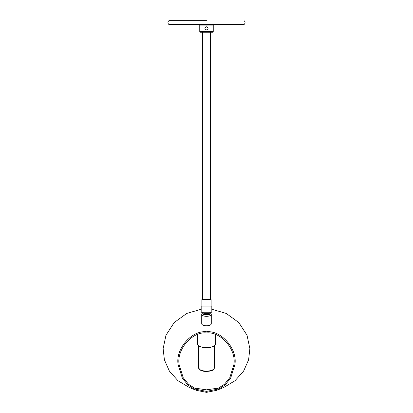 <?xml version="1.0" encoding="UTF-8"?>
<svg xmlns="http://www.w3.org/2000/svg" width="413" height="413" viewBox="0 0 413 413"><rect width="100%" height="100%" fill="white"/><g stroke="black" fill="none" stroke-linecap="round" stroke-linejoin="round"><path stroke-width="0.62" d="M206.5 20.65L168.969 20.65L206.5 20.65M206.5 24.506L169.227 24.506L206.5 24.506M203.888 314.045L203.325 314.742L203.8 314.045L209.2 314.045L209.675 314.742L209.112 314.045M203.372 314.799L209.628 314.799M206.5 26.778C204.461 27.836 204.461 28.895 206.5 29.948C208.586 28.889 208.586 27.831 206.5 26.778C204.414 27.836 204.414 28.889 206.5 29.948L206.5 29.948C208.539 28.889 208.539 27.831 206.5 26.778M199.753 31.605L200.367 32.219L212.633 32.219L213.247 31.605L199.753 31.605L199.753 25.126L213.247 25.126L212.633 24.506M215.369 334.478L215.369 343.967A8.869 3.748 180 0 1 206.5 347.715A8.869 3.748 180 0 1 197.631 343.967L197.631 334.478M203.248 312.827A4.78 2.019 -0 0 0 201.72 314.308A4.78 2.019 -0 0 0 206.5 316.327A4.78 2.019 -0 0 0 211.28 314.308A4.78 2.019 -0 0 0 209.752 312.827M211.28 314.308L211.28 323.746A4.78 2.019 180 0 1 206.5 325.764A4.78 2.019 180 0 1 201.72 323.746L201.72 314.308M211.823 309.26L226.231 313.426L238.822 322.568L247.01 335.196L249.875 348.649L248.59 359.857L243.618 371.075L235.038 380.709L223.913 387.363L216.82 390.295L206.5 392.35L196.18 390.295L187.91 385.014L182.324 378.086L178.101 364.503C175.391 348.944 191.694 330.147 206.5 331.768C221.306 330.147 237.609 348.944 234.899 364.503L230.676 378.086L225.09 385.014L216.82 390.295M206.5 332.914C192.21 331.35 176.48 349.486 179.097 364.503L183.171 377.611L188.56 384.296L196.542 389.392L206.5 391.374L216.458 389.392L224.44 384.296L229.829 377.611L233.903 364.503C236.52 349.486 220.79 331.35 206.5 332.914M219.463 387.921L206.5 389.836L193.537 387.921M196.18 390.295L189.087 387.363L177.962 380.709L169.382 371.075L164.41 359.857L163.125 348.649L165.99 335.196L174.178 322.568L186.769 313.426L201.177 309.26M209.329 313.137L203.671 313.137L202.411 312.223L211.823 312.223L211.823 306.054L201.874 306.054L201.874 299.652L211.126 299.652L211.126 306.054L201.177 306.054L201.177 312.223L210.589 312.223L209.329 313.137L209.2 314.045M206.5 314.902C202.587 314.902 202.587 314.902 206.5 314.902M206.5 299.652C210.382 299.652 210.382 299.652 206.5 299.652M168.969 20.65C167.693 21.791 167.611 23.009 168.721 24.315L244.279 24.315C245.389 23.009 245.307 21.791 244.031 20.65M214.43 345.645L214.43 367.735A7.93 3.35 180 0 1 206.5 371.086A7.93 3.35 180 0 1 198.57 367.735L198.57 345.645M203.8 314.045L203.8 313.384L209.2 313.384M203.733 314.236L209.267 314.236M209.567 314.861L203.433 314.861M168.721 24.315L169.227 24.506M244.279 24.315L243.773 24.506M213.247 31.605L213.247 25.126M200.367 24.506L199.753 25.126M214.43 367.735C213.5 371.189 210.269 371.039 206.5 371.468C204.022 371.488 201.874 370.993 200.052 369.965L198.57 367.735M210.356 299.652L210.356 32.219M202.644 299.652L202.644 32.219"/></g></svg>
